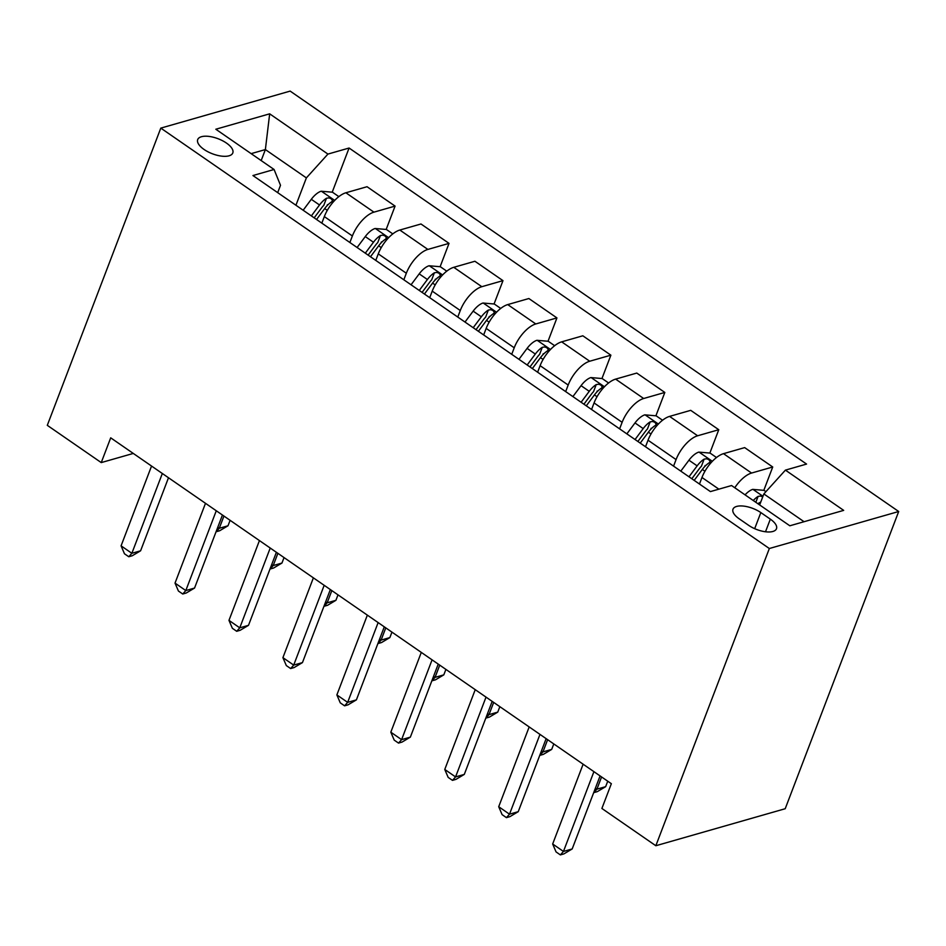 <?xml version="1.0" encoding="UTF-8"?>
<svg xmlns="http://www.w3.org/2000/svg" width="946" height="946" viewBox="0 0 946 946"><rect width="100%" height="100%" fill="white"/><g stroke="black" fill="none" stroke-linecap="round" stroke-linejoin="round"><path stroke-width="1.42" d="M204.064 149.468A18.778 8.041 20.9 0 0 232.799 152.956A18.778 8.041 20.9 0 0 226.437 143.059A18.778 8.041 20.9 0 0 197.714 139.559A18.778 8.041 20.9 0 0 204.064 149.468M898.7 511.502L290.162 91.1L160.796 128.112L769.335 548.514L898.7 511.502L785.204 808.724L655.838 845.736L769.335 548.514M655.838 845.736L601.893 808.463L611.353 783.702L110.706 437.832L101.246 462.594L133.291 453.43M770.328 519.141L760.832 512.578A18.187 7.793 20.9 0 0 732.996 509.196A18.187 7.793 20.9 0 0 739.157 518.786L748.653 525.337A18.187 7.793 20.9 0 0 776.477 528.731A18.187 7.793 20.9 0 0 770.328 519.141L765.503 531.782M804.065 521.719L763.86 493.942L785.417 470.127L806.56 464.072L349.086 148.025L332.223 192.18M785.417 470.127L843.678 510.379L789.827 525.787L731.565 485.535L710.411 491.589L252.937 175.542L274.08 169.488L215.818 129.235L269.669 113.827L327.931 154.08L349.086 148.025M101.246 462.594L47.3 425.333L160.796 128.112M274.08 169.488L280.501 185.298L277.698 192.641M261.179 160.572L265.377 149.574L251.151 153.642M759.662 504.939L763.86 493.942M699.472 484.021L701.967 477.482A23.473 10.512 -55.4 0 1 723.513 453.666L744.668 447.612L772.728 466.993L763.812 490.335M673.576 466.13L676.071 459.59A23.473 10.512 -55.4 0 1 697.628 435.775L718.771 429.721L709.855 453.075M645.515 446.749L648.022 440.209A23.473 10.512 -55.4 0 1 669.567 416.394L690.722 410.339L718.771 429.721M619.618 428.869L622.125 422.318A23.473 10.512 -55.4 0 1 643.67 398.503L664.825 392.448L655.909 415.802M591.569 409.488L594.064 402.937A23.473 10.512 -55.4 0 1 615.621 379.121L636.776 373.067L664.825 392.448M565.673 391.597L568.179 385.046A23.473 10.512 -55.4 0 1 589.725 361.23L610.88 355.176L601.963 378.53M537.624 372.216L540.119 365.664A23.473 10.512 -55.4 0 1 561.676 341.849L582.831 335.795L610.88 355.176M511.727 354.324L514.222 347.785A23.473 10.512 -55.4 0 1 535.779 323.958L556.934 317.915L548.018 341.258M483.678 334.943L486.173 328.404A23.473 10.512 -55.4 0 1 507.73 304.588L528.873 298.534L556.934 317.915M457.781 317.052L460.276 310.513A23.473 10.512 -55.4 0 1 481.833 286.697L502.976 280.643L494.06 303.985M429.721 297.671L432.227 291.132A23.473 10.512 -55.4 0 1 453.773 267.316L474.927 261.262L502.976 280.643M403.836 279.78L406.331 273.24A23.473 10.512 -55.4 0 1 427.876 249.425L449.031 243.37L440.115 266.725M375.775 260.398L378.27 253.859A23.473 10.512 -55.4 0 1 399.827 230.044L420.982 223.989L449.031 243.37M349.878 242.519L352.385 235.968A23.473 10.512 -55.4 0 1 373.93 212.152L395.085 206.098L386.169 229.452M321.829 223.138L324.324 216.587A23.473 10.512 -55.4 0 1 345.881 192.771L367.036 186.717L395.085 206.098M295.932 205.247L306.374 177.895L265.377 149.574L269.669 113.827M759.047 502.799L758.633 503.899M734.77 487.746A23.473 10.512 -55.4 0 1 751.573 473.047L772.728 466.993M327.458 204.643L327.044 205.731M381.415 241.904L380.99 243.004M435.361 279.176L434.935 280.276M489.307 316.449L488.893 317.549M543.252 353.721L542.838 354.821M597.21 390.994L596.784 392.082M651.155 428.254L650.73 429.354M705.101 465.527L704.687 466.626M327.931 154.08L306.374 177.895M593.922 771.652L563.449 851.447L552.665 843.998L583.126 764.202M600.083 775.909L572.188 848.952L563.449 851.447L560.375 854.9L556.059 851.92L552.665 843.998M572.188 848.952L563.875 853.907L560.375 854.9M765.929 491.66L764.037 490.359L752.732 489.378A15.55 6.965 124.6 0 0 745.058 494.853M762.748 496.863L760.525 496.035L758.077 496.414A15.55 6.965 124.6 0 0 753.264 500.517M758.444 504.1A15.55 6.965 -55.4 0 1 760.88 501.747M539.977 734.392L509.504 814.187L498.708 806.725L529.181 726.93M546.138 738.649L518.242 811.68L509.504 814.187L506.429 817.64L502.113 814.648L498.708 806.725M518.242 811.68L509.929 816.635L506.429 817.64M486.019 697.119L455.558 776.914L444.762 769.453L475.235 689.658M492.18 701.376L464.297 774.407L455.558 776.914L452.484 780.367L448.168 777.387L444.762 769.453M464.297 774.407L455.972 779.362L452.484 780.367M432.074 659.847L401.601 739.642L390.816 732.192L421.289 652.397M438.235 664.104L410.351 737.135L401.601 739.642L398.526 743.095L394.21 740.115L390.816 732.192M410.351 737.135L402.026 742.09L398.526 743.095M716.5 457.521L710.091 453.087L698.787 452.117A15.55 6.965 124.6 0 0 688.948 460.205L680.801 471.132M595.412 788.136L596.914 789.165L605.653 786.67L607.734 781.207M694.175 480.367L702.322 469.441A15.55 6.965 -55.4 0 1 709.311 462.712L710.221 461.506L708.755 459.567L706.579 458.763L704.131 459.141A15.55 6.965 124.6 0 0 697.143 465.87L688.995 476.796M691.822 478.735L699.602 468.317A7.923 3.548 -55.4 0 1 701.4 466.272L704.131 459.141M605.653 786.67L597.328 791.625L593.84 792.63L596.914 789.165L601.573 776.95M662.555 420.249L656.146 415.826L644.829 414.845A15.55 6.965 124.6 0 0 635.003 422.933L626.855 433.859M541.467 750.864L542.957 751.904L551.707 749.398L553.788 743.934M640.229 443.095L648.377 432.18A15.55 6.965 -55.4 0 1 655.353 425.452L656.264 424.234L654.798 422.294L652.634 421.49L650.174 421.869A15.55 6.965 124.6 0 0 643.197 428.597L635.05 439.523M637.876 441.475L645.657 431.045A7.923 3.548 -55.4 0 1 647.454 428.999L650.174 421.869M551.707 749.398L543.382 754.352L539.894 755.357L542.957 751.904L547.628 739.677M608.597 382.976L602.2 378.554L590.883 377.572A15.55 6.965 124.6 0 0 581.057 385.661L572.898 396.587M487.521 713.591L489.011 714.632L497.75 712.125L499.843 706.662M586.284 405.834L594.431 394.908A15.55 6.965 -55.4 0 1 601.408 388.179L602.318 386.973L600.852 385.022L598.688 384.218L596.228 384.596A15.55 6.965 124.6 0 0 589.252 391.325L581.104 402.251M583.919 404.202L591.699 393.773A7.923 3.548 -55.4 0 1 593.509 391.727L596.228 384.596M497.75 712.125L489.437 717.08L485.937 718.085L489.011 714.632L493.682 702.405M378.128 622.574L347.655 702.37L336.871 694.92L367.344 615.125M384.289 626.831L356.394 699.874L347.655 702.37L344.581 705.822L340.264 702.843L336.871 694.92M356.394 699.874L348.081 704.829L344.581 705.822M554.652 345.704L548.242 341.281L536.938 340.3A15.55 6.965 124.6 0 0 527.099 348.388L518.952 359.314M433.564 676.331L435.065 677.36L443.804 674.865L445.897 669.39M532.338 368.562L540.485 357.635A15.55 6.965 -55.4 0 1 547.462 350.907L548.373 349.701L546.906 347.761L544.73 346.957L542.283 347.324A15.55 6.965 124.6 0 0 535.306 354.052L527.159 364.979M529.973 366.93L537.754 356.5A7.923 3.548 -55.4 0 1 539.563 354.454L542.283 347.324M443.804 674.865L435.491 679.819L431.991 680.813L435.065 677.36L439.736 665.133M324.182 585.302L293.709 665.097L282.913 657.647L313.386 577.852M330.343 589.559L302.448 662.602L293.709 665.097L290.635 668.55L286.319 665.57L282.913 657.647M302.448 662.602L294.135 667.557L290.635 668.55M500.706 308.431L494.297 304.009L482.992 303.027A15.55 6.965 124.6 0 0 473.154 311.128L465.006 322.042M379.618 639.058L381.12 640.087L389.858 637.592L391.94 632.129M478.38 331.289L486.528 320.363A15.55 6.965 -55.4 0 1 493.516 313.634L494.427 312.428L492.961 310.489L490.785 309.685L488.337 310.063A15.55 6.965 124.6 0 0 481.348 316.792L473.201 327.706M476.027 329.657L483.808 319.228A7.923 3.548 -55.4 0 1 485.617 317.182L488.337 310.063M389.858 637.592L381.534 642.547L378.045 643.54L381.12 640.087L385.779 627.872M270.225 548.041L239.764 627.837L228.967 620.375L259.441 540.58M276.386 552.298L248.502 625.33L239.764 627.837L236.689 631.289L232.373 628.298L228.967 620.375M248.502 625.33L240.178 630.284L236.689 631.289M446.76 271.171L440.351 266.737L429.035 265.767A15.55 6.965 124.6 0 0 419.208 273.855L411.061 284.781M325.672 601.786L327.162 602.827L335.913 600.32L337.994 594.857M424.435 294.017L432.582 283.091A15.55 6.965 -55.4 0 1 439.559 276.362L440.481 275.156L439.003 273.217L436.839 272.413L434.38 272.791A15.55 6.965 124.6 0 0 427.403 279.519L419.255 290.446M422.082 292.385L429.862 281.967A7.923 3.548 -55.4 0 1 431.66 279.921L434.38 272.791M335.913 600.32L327.588 605.274L324.1 606.28L327.162 602.827L331.833 590.6M216.279 510.769L185.806 590.564L175.022 583.103L205.495 503.319M222.44 515.026L194.557 588.057L185.806 590.564L182.744 594.017L178.427 591.037L175.022 583.103M194.557 588.057L186.232 593.012L182.744 594.017M392.803 233.899L386.406 229.476L375.089 228.494A15.55 6.965 124.6 0 0 365.262 236.583L357.103 247.509M271.727 564.514L273.217 565.554L281.955 563.047L284.048 557.584M370.489 256.744L378.637 245.83A15.55 6.965 -55.4 0 1 385.613 239.102L386.524 237.884L385.057 235.944L382.894 235.14L380.434 235.519A15.55 6.965 124.6 0 0 373.457 242.247L365.31 253.173M368.124 255.124L375.905 244.695A7.923 3.548 -55.4 0 1 377.714 242.649L380.434 235.519M281.955 563.047L273.642 568.002L270.142 569.007L273.217 565.554L277.888 553.327M162.334 473.497L131.861 553.292L121.076 545.842L151.549 466.047M168.494 477.754L140.599 550.797L131.861 553.292L128.786 556.745L124.47 553.765L121.076 545.842M140.599 550.797L132.286 555.74L128.786 556.745M338.857 196.626L332.448 192.204L321.143 191.222A15.55 6.965 124.6 0 0 311.305 199.31L303.158 210.237M217.769 527.241L219.271 528.282L228.01 525.775L230.103 520.312M316.543 219.484L324.691 208.558A15.55 6.965 -55.4 0 1 331.668 201.829L332.578 200.623L331.112 198.684L328.948 197.868L326.488 198.246A15.55 6.965 124.6 0 0 319.512 204.975L311.364 215.901M314.178 217.852L321.959 207.422A7.923 3.548 -55.4 0 1 323.769 205.377L326.488 198.246M228.01 525.775L219.697 530.73L216.196 531.735L219.271 528.282L223.942 516.055M701.967 477.482L718.877 489.165M648.022 440.209L676.071 459.59M594.064 402.937L622.125 422.318M540.119 365.664L568.179 385.046M486.173 328.404L514.222 347.785M432.227 291.132L460.276 310.513M378.27 253.859L406.331 273.24M324.324 216.587L352.385 235.968M723.513 453.666L751.573 473.047M669.567 416.394L697.628 435.775M615.621 379.121L643.67 398.503M561.676 341.849L589.725 361.23M507.73 304.588L535.779 323.958M453.773 267.316L481.833 286.697M399.827 230.044L427.876 249.425M345.881 192.771L373.93 212.152M754.683 528.684L760.832 512.578M762.973 496.283L753.016 489.401M755.83 502.291L758.077 496.414M712.338 461.305L699.07 452.129M697.143 465.87L688.948 460.205M704.936 471.25L702.322 469.441M658.392 424.033L645.113 414.868M643.197 428.597L635.003 422.933M650.99 433.978L648.377 432.18M604.435 386.76L591.167 377.596M589.252 391.325L581.057 385.661M597.044 396.705L594.431 394.908M550.489 349.488L537.222 340.324M535.306 354.052L527.099 348.388M543.087 359.445L540.485 357.635M496.544 312.227L483.276 303.051M481.348 316.792L473.154 311.128M489.141 322.172L486.528 320.363M442.598 274.955L429.318 265.779M427.403 279.519L419.208 273.855M435.195 284.9L432.582 283.091M388.652 237.683L375.373 228.518M373.457 242.247L365.262 236.583M381.25 247.627L378.637 245.83M334.695 200.41L321.427 191.246M319.512 204.975L311.305 199.31M327.304 210.355L324.691 208.558"/></g></svg>

